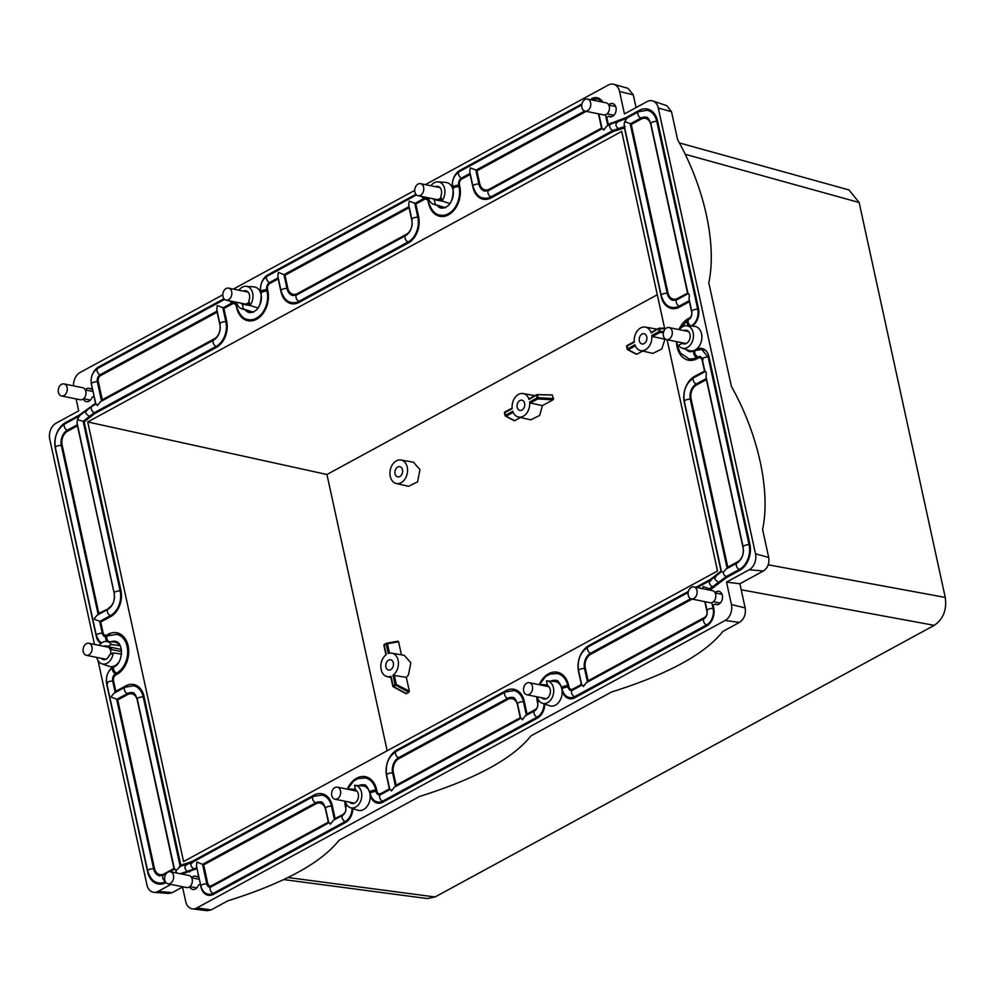 <?xml version="1.0" encoding="UTF-8"?>
<svg xmlns="http://www.w3.org/2000/svg" width="995" height="995" viewBox="0 0 995 995"><rect width="100%" height="100%" fill="white"/><g stroke="black" fill="none" stroke-linecap="round" stroke-linejoin="round"><path stroke-width="1.49" d="M432.962 198.739A6.965 5.037 -78.5 0 0 434.268 199.721L441.904 201.04A6.766 4.9 -78.5 0 1 439.815 198.677M430.86 185.779A11.455 8.296 -78.5 0 1 438.024 181.861A11.455 8.296 -78.5 0 1 444.578 188.528A11.455 8.296 -78.5 0 1 442.402 200.231A11.455 8.296 -78.5 0 1 441.855 200.965L440.81 196.164A6.965 5.037 -78.5 0 0 437.974 186.388A6.965 5.037 -78.5 0 0 435.412 186.699M428.422 197.818A11.455 8.296 -78.5 0 0 433.484 204.211A11.455 8.296 -78.5 0 0 435.312 204.535L434.268 199.721M438.024 181.861L445.835 182.433A12.45 9.017 101.5 0 1 453.023 189.945A12.45 9.017 101.5 0 1 450.598 202.408A12.45 9.017 101.5 0 1 449.765 203.515L450.088 203.602M441.855 200.965L449.765 203.515M435.312 204.535L443.21 207.072A12.45 9.017 101.5 0 1 441.382 206.873A12.45 9.017 101.5 0 1 440.909 206.724L433.484 204.211M657.285 294.756L326.945 474.503L387.179 750.765M400.973 460.013L413.497 462.227L419.977 469.715L417.552 481.878L408.609 486.319L396.221 483.483A11.977 8.669 101.5 0 1 392.59 464.416A11.977 8.669 101.5 0 1 400.973 460.013A11.977 8.669 101.5 0 1 407.278 467.314A11.977 8.669 101.5 0 1 404.915 479.142A11.977 8.669 101.5 0 1 396.221 483.483M665.058 338.86L661.837 348.946L652.907 353.387L640.506 350.551A11.977 8.669 101.5 0 1 634.885 344.718L627.298 349.195A0.92 0.784 -62.3 0 0 627.658 349.693L627.658 349.693A0.92 0.784 -62.3 0 0 628.268 349.718L626.912 346.198L634.325 342.168A11.977 8.669 101.5 0 1 636.887 331.484A11.977 8.669 101.5 0 1 645.27 327.081A11.977 8.669 101.5 0 1 651.203 332.977L659.262 328.151A0.92 0.92 0 0 0 658.802 328.263L651.302 332.342M642.67 351.048L636.837 354.22L635.979 353.747M552.324 394.928L537.126 394.617L552.038 395.003L553.568 398.597L553.083 399.791L542.412 405.599L539.688 415.412L530.758 419.853L518.37 417.017A11.977 8.669 101.5 0 1 512.736 411.184L505.149 415.661A0.92 0.784 -62.3 0 0 505.522 416.159L505.522 416.159A0.92 0.784 -62.3 0 0 506.119 416.184L504.763 412.664L512.189 408.634A11.977 8.669 101.5 0 1 514.738 397.95A11.977 8.669 101.5 0 1 523.121 393.547A11.977 8.669 101.5 0 1 529.066 399.443L537.126 394.617A0.92 0.92 0 0 0 536.666 394.729L529.153 398.808M520.522 417.514L514.701 420.686L513.843 420.213M408.87 692.321L395.065 684.759L393.075 685.841L390.998 676.301A11.977 8.669 101.5 0 1 387.092 676.612A11.977 8.669 101.5 0 1 383.461 657.546A11.977 8.669 101.5 0 1 386.271 654.611L384.194 645.071L386.458 643.28A0.92 0.721 79.8 0 1 387.441 643.765L386.172 643.989L388.249 653.528A11.977 8.669 101.5 0 1 391.856 653.155L404.368 655.369L410.848 662.857L408.423 675.008L406.346 677.384L409.331 691.102L408.87 692.321L406.445 693.639L392.801 686.164A0.92 0.92 0 0 0 393.261 686.774L405.948 693.652M405.599 693.129L406.445 693.639L405.599 693.129M397.739 641.253L398.572 641.763L386.819 643.205M389.493 653.18L387.441 643.765L398.572 641.763L401.433 654.847M667.085 339.705L717.519 571.006L183.565 861.558L87.722 421.955L326.945 474.503M87.722 421.955L621.676 131.415L664.859 329.469M664.561 339.133L652.471 336.546L651.762 335.539A11.977 8.669 101.5 0 1 649.213 346.223A11.977 8.669 101.5 0 1 640.506 350.551M542.412 405.599L530.323 403.012L529.614 402.005A11.977 8.669 101.5 0 1 527.064 412.676A11.977 8.669 101.5 0 1 518.37 417.017M391.856 653.155A11.977 8.669 101.5 0 1 398.149 660.444A11.977 8.669 101.5 0 1 395.786 672.284A11.977 8.669 101.5 0 1 392.988 675.219L406.346 677.384M211.176 909.878L196.861 907.95A12.288 8.905 101.5 0 1 192.445 908.87L207.171 910.699L211.176 909.878L227.718 900.873C283.836 883.237 320.937 863.051 339.021 840.302L419.666 796.423C475.784 778.786 512.885 758.6 530.969 735.865L611.602 691.985C667.732 674.349 704.833 654.15 722.905 631.415L739.447 622.41C744.136 619.188 746.039 614.363 745.155 607.92L731.412 604.537L726.524 582.1L739.894 583.766L763.376 570.993C767.742 567.983 769.508 563.481 768.7 557.474L762.593 529.477C770.764 491.406 758.302 434.255 731.4 386.421L708.801 282.767C716.972 244.683 704.522 187.545 677.607 139.698L671.501 111.714L666.849 105.706L652.807 100.943A12.288 8.905 101.5 0 0 647.123 101.565L624.437 113.915L619.549 91.478A12.288 8.905 101.5 0 0 613.753 84.301A12.288 8.905 101.5 0 0 608.38 85.01L425.288 184.647M73.493 385.849A12.288 8.905 101.5 0 1 80.097 372.478L222.793 294.831M233.352 289.085L414.728 190.393M94.5 644.412L49.75 439.168A12.288 8.905 101.5 0 1 56.031 423.211L78.717 410.86L76.105 398.92M98.032 660.58L146.937 884.928A12.288 8.905 101.5 0 0 154.038 892.341A12.288 8.905 101.5 0 0 158.118 891.396L170.966 884.406M182.471 886.744L185.692 901.482A12.288 8.905 101.5 0 0 192.445 908.87M196.861 907.95L725.131 620.494A12.288 8.905 101.5 0 0 731.412 604.537M726.524 582.1L749.21 569.762A12.288 8.905 101.5 0 0 755.491 553.792L658.292 108.032A12.288 8.905 101.5 0 0 652.807 100.943M453.235 189.983L452.713 188.54A13.98 10.124 101.5 0 1 459.864 170.381L581.951 103.953M593.132 99.077L589.973 99.575M591.602 98.692A13.98 10.124 101.5 0 1 597.535 97.833A13.98 10.124 101.5 0 1 602.858 102.199M608.679 104.836A6.766 4.9 101.5 0 1 612.522 103.53A6.766 4.9 101.5 0 1 616.004 107.684A6.766 4.9 101.5 0 1 614.661 114.313A6.766 4.9 101.5 0 1 609.835 116.776A6.766 4.9 101.5 0 1 608.592 116.266L606.751 117.261L608.306 124.412L626.203 117.497L639.287 110.383A20.136 14.577 101.5 0 1 647.82 109.139A20.136 14.577 101.5 0 1 657.583 120.967L698.478 308.525A13.98 10.124 101.5 0 1 692.197 326.161M686.55 325.738L694.373 326.323A12.45 9.017 101.5 0 1 701.487 333.561A12.45 9.017 101.5 0 1 699.124 346.285A12.45 9.017 101.5 0 1 695.194 349.979A12.45 9.017 101.5 0 1 689.908 350.75A12.45 9.017 101.5 0 1 689.436 350.613L682.01 348.101A11.455 8.296 -78.5 0 0 690.928 344.121A11.455 8.296 -78.5 0 0 693.105 332.417A11.455 8.296 -78.5 0 0 686.55 325.738A11.455 8.296 -78.5 0 0 679.398 329.656M697.358 349.655L696.276 349.394L695.194 349.979L696.015 350.19M696.276 349.394A13.98 10.124 101.5 0 1 702.209 348.524A13.98 10.124 101.5 0 1 708.987 356.745L749.882 544.302A20.136 14.577 101.5 0 1 739.596 570.446L726.512 577.56L709.858 590.135M715.044 592.647A6.766 4.9 101.5 0 1 718.887 591.341A6.766 4.9 101.5 0 1 722.37 595.495A6.766 4.9 101.5 0 1 721.027 602.124A6.766 4.9 101.5 0 1 716.201 604.599A6.766 4.9 101.5 0 1 714.945 604.089L713.116 605.084L713.726 607.883A13.98 10.124 101.5 0 1 706.587 626.042L574.836 697.731A13.98 10.124 101.5 0 1 569.65 698.739A13.98 10.124 101.5 0 1 562.138 690.368L561.827 688.975A12.45 9.017 101.5 0 1 559.401 701.438A12.45 9.017 101.5 0 1 549.725 705.766L542.3 703.241A11.455 8.296 -78.5 0 0 551.205 699.261A11.455 8.296 -78.5 0 0 553.382 687.557A11.455 8.296 -78.5 0 0 546.827 680.891A11.455 8.296 -78.5 0 0 546.491 680.879L547.548 685.679A6.965 5.037 -78.5 0 1 548.892 696.5A6.965 5.037 -78.5 0 1 544.016 699.062A6.965 5.037 -78.5 0 1 541.765 697.769M544.837 704.112A13.98 10.124 101.5 0 1 537.325 718.141L382.901 802.169A13.98 10.124 101.5 0 1 377.714 803.189A13.98 10.124 101.5 0 1 370.19 794.818L369.879 793.413A12.45 9.017 101.5 0 1 367.453 805.888A12.45 9.017 101.5 0 1 357.777 810.204L350.352 807.691A11.455 8.296 -78.5 0 0 359.257 803.711A11.455 8.296 -78.5 0 0 361.434 792.008A11.455 8.296 -78.5 0 0 354.879 785.341A11.455 8.296 -78.5 0 0 354.556 785.316L355.601 790.129A6.965 5.037 -78.5 0 1 356.944 800.95A6.965 5.037 -78.5 0 1 352.068 803.5A6.965 5.037 -78.5 0 1 349.83 802.219M352.902 808.549A13.98 10.124 101.5 0 1 345.377 822.591L213.639 894.269A13.98 10.124 101.5 0 1 208.452 895.289A13.98 10.124 101.5 0 1 200.928 886.918L200.443 884.132M189.684 886.744A6.766 4.9 101.5 0 0 192.719 889.443A6.766 4.9 101.5 0 0 197.545 886.98A6.766 4.9 101.5 0 0 198.49 885.115L200.318 884.12M191.562 877.49A6.766 4.9 101.5 0 1 195.406 876.185A6.766 4.9 101.5 0 1 196.649 876.707L198.614 875.724M197.047 868.573L198.49 875.699M196.923 868.56L181.948 874.083M165.941 882.59A20.136 14.577 101.5 0 1 158.479 884.045A20.136 14.577 101.5 0 1 147.658 871.993L106.763 684.448A13.98 10.124 101.5 0 1 106.39 680.207M108.778 671.588A13.98 10.124 101.5 0 1 113.903 666.289L114.997 665.692A12.45 9.017 101.5 0 1 109.251 666.327L101.826 663.802A11.455 8.296 -78.5 0 0 110.731 659.822A11.455 8.296 -78.5 0 0 113.194 652.931L121.651 654.076M100.881 643.516A13.98 10.124 101.5 0 1 96.254 636.215L55.359 448.658A20.136 14.577 101.5 0 1 65.645 422.527L78.729 415.4L95.52 403.448L93.953 396.296L92.125 397.291A6.766 4.9 101.5 0 1 91.179 399.157A6.766 4.9 101.5 0 1 86.354 401.632A6.766 4.9 101.5 0 1 83.319 398.933M85.197 389.679A6.766 4.9 101.5 0 1 89.04 388.373A6.766 4.9 101.5 0 1 90.296 388.883L92.249 387.913M91.639 385.102L92.125 387.888M91.515 385.09A13.98 10.124 101.5 0 1 91.179 382.677M92.784 373.685A13.98 10.124 101.5 0 1 98.654 366.931L223.95 298.749M243.464 291.137A6.965 5.037 -78.5 0 1 246.039 290.826A6.965 5.037 -78.5 0 1 248.862 300.614L249.919 305.415A11.455 8.296 -78.5 0 0 250.454 304.681A11.455 8.296 -78.5 0 0 252.63 292.978A11.455 8.296 -78.5 0 0 246.076 286.299L253.899 286.883A12.45 9.017 101.5 0 1 261.076 294.383A12.45 9.017 101.5 0 1 258.65 306.846A12.45 9.017 101.5 0 1 257.817 307.952L258.153 308.04M261.026 293.027L261.287 294.421M260.777 292.978A13.98 10.124 101.5 0 1 267.916 274.831L415.898 194.311M598.443 113.84L601.552 128.094L489.329 189.162A10.609 7.674 101.5 0 1 484.826 189.809A10.609 7.674 101.5 0 1 479.689 183.577L476.916 170.829L586.192 111.353M407.341 234.484L406.445 234.26A10.609 7.674 101.5 0 0 411.855 220.492L409.082 207.731L284.968 275.267L287.754 288.028A10.609 7.674 101.5 0 0 292.891 294.259L296.299 295.129M406.445 234.26L297.381 293.6A10.609 7.674 101.5 0 1 292.891 294.259M102.274 399.766L98.281 381.408A4.453 3.221 101.5 0 1 100.557 375.612L217.134 312.181L219.92 324.942A10.609 7.674 101.5 0 1 214.497 338.698L102.274 399.766L103.443 400.089M678.963 329.569A21.977 15.908 101.5 0 1 688.341 318.587L689.436 317.99A4.453 3.221 101.5 0 0 691.712 312.206L689.423 301.696L679.498 307.094A20.136 14.577 101.5 0 1 672.023 308.549A20.136 14.577 101.5 0 1 661.202 296.498L624.45 127.92L613.044 131.564L491.219 197.843A20.136 14.577 101.5 0 1 483.757 199.311A20.136 14.577 101.5 0 1 472.936 187.259L470.15 174.498L461.755 179.075A4.453 3.221 101.5 0 0 459.479 184.859L459.777 186.264A21.977 15.908 101.5 0 1 440.412 216.388A21.977 15.908 101.5 0 1 428.596 203.229L428.87 203.278M110.122 634.785L107.062 634.885A4.453 3.221 101.5 0 1 105.171 635.158A4.453 3.221 101.5 0 1 103.007 632.546L100.719 622.024L110.644 616.626A20.136 14.577 101.5 0 0 120.93 590.495L84.177 421.905L94.575 413.684L216.4 347.392A20.136 14.577 101.5 0 0 226.673 321.261L223.9 308.5L232.295 303.935A4.453 3.221 101.5 0 1 233.949 303.612A4.453 3.221 101.5 0 1 236.35 306.273L236.648 307.679A21.977 15.908 101.5 0 0 248.464 320.825A21.977 15.908 101.5 0 0 267.842 290.702L267.531 289.309A4.453 3.221 101.5 0 1 269.807 283.513L278.214 278.948L280.988 291.709A20.136 14.577 101.5 0 0 291.796 303.749A20.136 14.577 101.5 0 0 299.284 302.293L408.336 242.954A20.136 14.577 101.5 0 0 418.621 216.81L415.835 204.062L424.243 199.485A4.453 3.221 101.5 0 1 425.885 199.162A4.453 3.221 101.5 0 1 428.285 201.836L428.596 203.229M108.156 634.288A21.977 15.908 101.5 0 1 117.472 632.932A21.977 15.908 101.5 0 1 128.716 651.974A21.977 15.908 101.5 0 1 116.9 674.386L115.806 674.971A4.453 3.221 101.5 0 0 113.529 680.767L115.818 691.276L125.743 685.878A20.136 14.577 101.5 0 1 134.275 684.635A20.136 14.577 101.5 0 1 144.039 696.463L180.792 865.053L187.11 863.225L189.237 863.772M315.49 795.49L314.01 795.117L192.197 861.409L187.11 863.225M314.01 795.117A20.136 14.577 101.5 0 1 322.554 793.873A20.136 14.577 101.5 0 1 332.305 805.714L335.091 818.462L344.158 814.059M344.855 801.211A21.977 15.908 101.5 0 0 345.452 806.709L345.762 808.114A4.453 3.221 101.5 0 1 343.486 813.898M347.305 789.159A21.977 15.908 101.5 0 1 365.998 776.821A21.977 15.908 101.5 0 1 376.645 789.731L376.956 791.137A4.453 3.221 101.5 0 0 379.107 793.761L381.247 794.308M536.803 696.761A21.977 15.908 101.5 0 0 537.399 702.259L537.71 703.664A4.453 3.221 101.5 0 1 535.422 709.447L527.027 714.024L524.253 701.264A20.136 14.577 101.5 0 0 514.49 689.423A20.136 14.577 101.5 0 0 505.957 690.679L396.905 750.019A20.136 14.577 101.5 0 0 386.62 776.162L389.393 788.911L380.998 793.488A4.453 3.221 101.5 0 1 379.107 793.761M539.24 684.722A21.977 15.908 101.5 0 1 557.946 672.371A21.977 15.908 101.5 0 1 568.593 685.294L568.891 686.699A4.453 3.221 101.5 0 0 571.055 689.311L573.182 689.858M688.403 591.403L588.841 645.568A20.136 14.577 101.5 0 0 578.555 671.712L581.341 684.473L572.946 689.037A4.453 3.221 101.5 0 1 571.055 689.311M695.791 376.645L694.597 376.346A20.136 14.577 101.5 0 0 684.311 402.478L721.064 571.055L710.666 579.289L695.915 587.311M694.597 376.346L704.771 370.998M676.525 341.621A21.977 15.908 101.5 0 0 688.938 360.265A21.977 15.908 101.5 0 0 697.085 358.673L698.179 358.088A4.453 3.221 101.5 0 1 699.833 357.765A4.453 3.221 101.5 0 1 702.221 360.426L704.522 370.936M687.781 293.052L677.595 298.4A10.609 7.674 101.5 0 1 673.105 299.06A10.609 7.674 101.5 0 1 667.968 292.828L631.265 124.474L641.178 119.077A10.609 7.674 101.5 0 1 645.121 118.305A10.609 7.674 101.5 0 1 650.817 124.649L651.066 124.698M687.52 293.003L650.817 124.649M114.375 594.202L77.461 425.823L67.536 431.221A10.609 7.674 101.5 0 0 62.125 444.989L98.828 613.343L109.649 608.156M114.164 594.164A10.609 7.674 101.5 0 1 108.753 607.933M728.937 567.473L727.78 567.15L691.077 398.796A10.609 7.674 101.5 0 1 696.488 385.028L706.413 379.63L743.116 547.984A10.609 7.674 101.5 0 1 737.705 561.752L738.601 561.976M727.78 567.15L737.705 561.752M117.708 699.97L127.634 694.572A10.609 7.674 101.5 0 1 131.576 693.801A10.609 7.674 101.5 0 1 137.273 700.144L173.976 868.498L164.051 873.896A10.609 7.674 101.5 0 1 159.561 874.555A10.609 7.674 101.5 0 1 154.424 868.324L117.708 699.97M704.808 601.652L706.96 611.564A4.453 3.221 101.5 0 1 704.684 617.348L588.107 680.791L585.321 668.031A10.609 7.674 101.5 0 1 590.744 654.262L692.134 599.089M517.487 704.945L520.273 717.706L396.159 785.229L393.373 772.481A10.609 7.674 101.5 0 1 398.796 758.712L507.848 699.361A10.609 7.674 101.5 0 1 511.791 698.602A10.609 7.674 101.5 0 1 517.487 704.945L517.736 704.982M209.858 885.861A4.453 3.221 101.5 0 0 211.748 885.587L328.325 822.144L325.539 809.383A10.609 7.674 101.5 0 0 319.843 803.04A10.609 7.674 101.5 0 0 315.912 803.811L203.689 864.879L207.694 883.237A4.453 3.221 101.5 0 0 209.858 885.861L211.985 886.408M396.06 468.57A5.224 3.781 -78.5 0 0 395.027 473.707A5.224 3.781 -78.5 0 0 397.751 476.903A5.224 3.781 -78.5 0 0 401.445 475.001A5.224 3.781 -78.5 0 0 399.828 466.667A5.224 3.781 -78.5 0 0 396.06 468.57M640.357 335.638A5.224 3.781 -78.5 0 0 639.325 340.775A5.224 3.781 -78.5 0 0 642.036 343.971A5.224 3.781 -78.5 0 0 645.73 342.069A5.224 3.781 -78.5 0 0 644.113 333.735A5.224 3.781 -78.5 0 0 640.357 335.638M518.208 402.104A5.224 3.781 -78.5 0 0 517.176 407.241A5.224 3.781 -78.5 0 0 519.9 410.437A5.224 3.781 -78.5 0 0 523.594 408.535A5.224 3.781 -78.5 0 0 521.977 400.201A5.224 3.781 -78.5 0 0 518.208 402.104M392.316 668.13A5.224 3.781 -78.5 0 0 390.699 659.797A5.224 3.781 -78.5 0 0 386.943 661.7A5.224 3.781 -78.5 0 0 385.898 666.849A5.224 3.781 -78.5 0 0 388.622 670.045A5.224 3.781 -78.5 0 0 392.316 668.13M745.155 607.92L739.894 583.766M154.038 892.341L168.827 893.435L172.284 892.627L182.533 887.055M636.066 107.584L633.293 94.861L628.019 88.344L613.753 84.301M92.56 389.344L90.296 388.883M121.44 650.344A6.766 4.9 -78.5 0 0 120.184 651.339M112.646 647.67A6.766 4.9 -78.5 0 0 110.022 649.014M121.315 649.486L107.622 646.563A6.965 5.037 -78.5 0 0 106.316 645.979A6.965 5.037 -78.5 0 0 103.741 646.29M198.925 877.167L196.649 876.707M717.544 604.612L714.945 604.089M611.191 116.788L608.592 116.266M247.867 303.114A6.766 4.9 -78.5 0 0 249.956 305.477L242.32 304.171L243.377 308.972L251.275 311.522A12.45 9.017 101.5 0 1 249.446 311.311A12.45 9.017 101.5 0 1 248.974 311.174L241.549 308.661A11.455 8.296 -78.5 0 0 243.377 308.972M101.303 658.329A6.965 5.037 -78.5 0 0 103.542 659.623A6.965 5.037 -78.5 0 0 108.418 657.061A6.965 5.037 -78.5 0 0 109.45 654.971L113.194 652.931M107.622 646.563L111.365 644.524A11.455 8.296 -78.5 0 0 106.353 641.452A11.455 8.296 -78.5 0 0 99.201 645.369M96.764 657.409A11.455 8.296 -78.5 0 0 101.826 663.802M106.353 641.452L114.176 642.024A12.45 9.017 101.5 0 1 114.661 642.086A12.45 9.017 101.5 0 1 119.81 645.668L120.196 645.73M111.365 644.524L119.81 645.668M118.815 662.16A12.45 9.017 101.5 0 1 114.997 665.692L115.619 665.842M685.294 343.86L682.247 343.287A6.965 5.037 -78.5 0 0 683.739 343.909A6.965 5.037 -78.5 0 0 688.615 341.36A6.965 5.037 -78.5 0 0 686.5 330.265A6.965 5.037 -78.5 0 0 683.938 330.576M682.247 343.287L678.503 345.327A11.455 8.296 -78.5 0 0 682.01 348.101M537.225 696.848A11.455 8.296 -78.5 0 0 542.3 703.241M539.949 684.436L547.424 685.008M546.827 680.891L554.65 681.463A12.45 9.017 101.5 0 1 555.135 681.525A12.45 9.017 101.5 0 1 561.827 688.975L562.076 689.013M241.026 303.189A6.965 5.037 -78.5 0 0 242.32 304.171M246.076 286.299A11.455 8.296 -78.5 0 0 238.924 290.217M236.474 302.269A11.455 8.296 -78.5 0 0 241.549 308.661M249.919 305.415L257.817 307.952M345.29 801.298A11.455 8.296 -78.5 0 0 350.352 807.691M348.014 788.886L355.476 789.458M354.879 785.341L362.702 785.913A12.45 9.017 101.5 0 1 363.187 785.963A12.45 9.017 101.5 0 1 369.879 793.413L370.14 793.463M283.749 879.58L427.29 898.56L435.076 896.968L934.268 625.345C943.285 619.139 946.941 609.835 945.25 597.423L859.145 202.507L848.934 189.921L679.361 142.919M390.699 676.538L392.801 686.164L393.721 686.749L396.333 684.523L394.219 674.871M664.71 328.798L659.722 328.698L659.971 332.467L652.471 336.546M588.107 680.791L589.264 681.115M609.475 124.736L608.306 124.412M335.091 818.462L336.248 818.785M115.818 691.276L116.975 691.6M99.985 613.666L98.828 613.343M180.792 865.053L182.471 865.513M527.027 714.024L528.196 714.348M396.159 785.229L397.316 785.553M251.275 311.522L253.576 312.094M443.21 207.072L445.524 207.656M61.553 395.973L80.247 399.766A6.144 4.453 -78.5 0 0 84.674 397.465A6.144 4.453 -78.5 0 0 85.831 391.358A6.144 4.453 -78.5 0 0 82.684 387.714L63.991 383.921A6.144 4.453 -78.5 0 0 59.563 386.222A6.144 4.453 -78.5 0 0 58.406 392.316A6.144 4.453 -78.5 0 0 61.553 395.973A6.144 4.453 -78.5 0 0 65.981 393.672A6.144 4.453 -78.5 0 0 67.138 387.577A6.144 4.453 -78.5 0 0 63.991 383.921M226.101 300.154A6.144 4.453 -78.5 0 0 230.517 297.866A6.144 4.453 -78.5 0 0 231.686 291.759A6.144 4.453 -78.5 0 0 228.539 288.115A6.144 4.453 -78.5 0 0 224.111 290.416A6.144 4.453 -78.5 0 0 222.955 296.51A6.144 4.453 -78.5 0 0 226.101 300.154L244.795 303.948A6.144 4.453 -78.5 0 0 249.123 301.783M248.315 292.331A6.144 4.453 -78.5 0 0 247.233 291.908L228.539 288.115M418.037 195.716A6.144 4.453 -78.5 0 0 422.465 193.416A6.144 4.453 -78.5 0 0 423.621 187.321A6.144 4.453 -78.5 0 0 420.487 183.665A6.144 4.453 -78.5 0 0 416.059 185.965A6.144 4.453 -78.5 0 0 414.903 192.06A6.144 4.453 -78.5 0 0 418.037 195.716L436.73 199.51A6.144 4.453 -78.5 0 0 441.071 197.346M440.25 187.893A6.144 4.453 -78.5 0 0 439.181 187.458L420.487 183.665M585.035 111.117L603.729 114.91A6.144 4.453 -78.5 0 0 608.156 112.609A6.144 4.453 -78.5 0 0 609.313 106.515A6.144 4.453 -78.5 0 0 606.166 102.858L587.473 99.077A6.144 4.453 -78.5 0 0 583.045 101.378A6.144 4.453 -78.5 0 0 581.888 107.472A6.144 4.453 -78.5 0 0 585.035 111.117A6.144 4.453 -78.5 0 0 589.45 108.816A6.144 4.453 -78.5 0 0 590.62 102.721A6.144 4.453 -78.5 0 0 587.473 99.077M86.378 655.307A6.144 4.453 -78.5 0 0 90.806 653.006A6.144 4.453 -78.5 0 0 91.963 646.912A6.144 4.453 -78.5 0 0 88.816 643.255A6.144 4.453 -78.5 0 0 84.388 645.556A6.144 4.453 -78.5 0 0 83.232 651.65A6.144 4.453 -78.5 0 0 86.378 655.307L105.072 659.1A6.144 4.453 -78.5 0 0 106.229 659.125M110.557 654.374A6.144 4.453 -78.5 0 0 110.656 650.705A6.144 4.453 -78.5 0 0 107.51 647.048L88.816 643.255M666.563 339.606A6.144 4.453 -78.5 0 0 670.991 337.305A6.144 4.453 -78.5 0 0 672.147 331.198A6.144 4.453 -78.5 0 0 669.013 327.554A6.144 4.453 -78.5 0 0 664.585 329.855A6.144 4.453 -78.5 0 0 663.429 335.949A6.144 4.453 -78.5 0 0 666.563 339.606L685.256 343.387A6.144 4.453 -78.5 0 0 686.426 343.412M688.789 331.77A6.144 4.453 -78.5 0 0 687.707 331.347L669.013 327.554M167.906 883.784L186.612 887.577A6.144 4.453 -78.5 0 0 191.028 885.276A6.144 4.453 -78.5 0 0 192.184 879.182A6.144 4.453 -78.5 0 0 189.05 875.525L170.356 871.732A6.144 4.453 -78.5 0 0 165.929 874.033A6.144 4.453 -78.5 0 0 164.772 880.14A6.144 4.453 -78.5 0 0 167.906 883.784A6.144 4.453 -78.5 0 0 172.334 881.483A6.144 4.453 -78.5 0 0 173.491 875.389A6.144 4.453 -78.5 0 0 170.356 871.732M334.905 799.196A6.144 4.453 -78.5 0 0 339.332 796.895A6.144 4.453 -78.5 0 0 340.489 790.789A6.144 4.453 -78.5 0 0 337.342 787.144A6.144 4.453 -78.5 0 0 332.915 789.445A6.144 4.453 -78.5 0 0 331.758 795.54A6.144 4.453 -78.5 0 0 334.905 799.196L353.598 802.977A6.144 4.453 -78.5 0 0 354.755 803.002M357.118 791.361A6.144 4.453 -78.5 0 0 356.036 790.938L337.342 787.144M691.388 598.94L710.082 602.734A6.144 4.453 -78.5 0 0 714.51 600.433A6.144 4.453 -78.5 0 0 715.666 594.326A6.144 4.453 -78.5 0 0 712.532 590.682L693.838 586.888A6.144 4.453 -78.5 0 0 689.411 589.189A6.144 4.453 -78.5 0 0 688.254 595.284A6.144 4.453 -78.5 0 0 691.388 598.94A6.144 4.453 -78.5 0 0 695.816 596.639A6.144 4.453 -78.5 0 0 696.973 590.545A6.144 4.453 -78.5 0 0 693.838 586.888M526.84 694.746A6.144 4.453 -78.5 0 0 531.268 692.445A6.144 4.453 -78.5 0 0 532.424 686.351A6.144 4.453 -78.5 0 0 529.29 682.694A6.144 4.453 -78.5 0 0 524.862 684.995A6.144 4.453 -78.5 0 0 523.706 691.102A6.144 4.453 -78.5 0 0 526.84 694.746L545.546 698.54A6.144 4.453 -78.5 0 0 546.703 698.565M549.066 686.923A6.144 4.453 -78.5 0 0 547.984 686.488L529.29 682.694M477.413 170.555L470.287 167.894L469.764 171.637L472.948 186.239C475.312 193.565 478.844 197.507 483.558 198.08L488.284 199.037M602.87 128.741L603.691 130.121L606.639 126.278L610.507 124.176A3.532 2.077 61.4 0 0 610.022 127.547A3.532 2.077 61.4 0 0 612.895 130.507L614.537 130.83M598.828 113.915L602.137 128.728M668.155 293.562L667.185 293.363A3.532 1.269 167.7 0 0 663.267 293.811A3.532 1.269 167.7 0 0 661.227 295.478L624.101 125.196L624.636 121.552L631.763 124.201M689.162 294.856A3.532 2.077 61.4 0 0 689.336 295.689L688.739 293.712M689.411 300.552L679.349 306.037A3.532 2.077 61.4 0 1 676.476 303.077A3.532 2.077 61.4 0 1 676.948 299.706L673.229 300.39A11.828 8.569 101.5 0 1 667.185 293.363L630.233 123.89L641.029 118.019A11.828 8.569 101.5 0 1 645.743 117.211C647.272 116.564 648.976 118.703 650.842 123.629L688.005 293.687M689.336 295.689L689.037 298.823L691.799 311.46C692.134 315.328 691.152 318.039 688.851 319.582A3.532 2.077 61.4 0 0 688.366 322.952A3.532 2.077 61.4 0 0 691.239 325.912L692.259 326.111M416.345 203.788L409.219 201.127L408.696 204.87L411.88 219.472A3.532 1.269 -12.3 0 1 413.92 217.805A3.532 1.269 -12.3 0 1 417.838 217.358L418.771 217.544M285.466 274.993L283.948 274.682L286.97 288.562L287.941 288.761M409.069 206.599L283.948 274.682L278.351 272.344L277.829 276.088L281.013 290.689A3.532 1.269 167.7 0 1 283.053 289.023A3.532 1.269 167.7 0 1 286.97 288.562A11.828 8.569 101.5 0 0 293.015 295.59L296.734 294.906A3.532 2.077 -118.6 0 0 296.261 298.276A3.532 2.077 -118.6 0 0 299.134 301.236A18.905 13.694 101.5 0 1 291.61 302.517L296.336 303.475M706.151 372.789L706.338 373.635A3.532 2.077 -118.6 0 1 706.151 372.789L705.729 371.657M686.127 349.494A13.37 9.676 101.5 0 0 690.144 351.795L694.485 351.011A3.532 2.077 61.4 0 0 694 354.382A3.532 2.077 61.4 0 0 696.873 357.342L700.219 356.359L702.184 359.12L704.995 371.632M706.338 373.635L706.027 376.769L743.141 546.964C743.986 554.327 741.959 559.7 737.059 563.058A3.532 2.077 61.4 0 0 736.574 566.429A3.532 2.077 61.4 0 0 739.447 569.389L740.865 569.675M96.615 404.219L97.435 405.599L100.383 401.756L213.85 340.004C218.751 336.646 220.778 331.285 219.932 323.91L216.748 309.321L217.271 305.577L224.397 308.226M727.88 576.814L726.362 576.503A3.532 2.077 -118.6 0 1 723.216 572.523L726.002 569.078L737.059 563.058M723.216 572.523L722.258 571.677M706.413 378.498L696.338 383.971A3.532 2.077 -118.6 0 1 693.465 381.01A3.532 2.077 -118.6 0 1 693.95 377.652C686.003 383.063 682.806 390.998 684.336 401.458L721.499 571.652L710.02 580.595L697.196 587.572M101.552 401.122L97.361 381.869A3.532 1.269 167.7 0 0 93.443 382.316A3.532 1.269 167.7 0 0 91.391 383.983L95.893 404.194M710.33 589.189L703.204 586.54L702.644 588.679M79.065 416.594L77.448 419.616L84.488 421.693M707.98 625.134L706.649 624.872A3.532 2.077 61.4 0 1 703.776 621.9A3.532 2.077 61.4 0 1 704.261 618.542L586.316 682.707L583.369 686.55L582.548 685.182M585.483 668.764L584.538 668.578A3.532 1.269 167.7 0 0 580.62 669.026A3.532 1.269 167.7 0 0 578.58 670.692L581.826 685.157M77.448 419.616L77.075 422.95L114.189 593.144C115.034 600.52 113.007 605.88 108.107 609.238L97.05 615.258L94.351 618.504A3.532 2.077 -118.6 0 0 94.537 619.35L101.216 621.751M390.612 789.62L391.433 791L394.381 787.157L520.671 718.44M524.415 701.997L523.469 701.811A3.532 1.269 -12.3 0 0 519.552 702.259A3.532 1.269 -12.3 0 0 517.512 703.925C515.646 699 513.942 696.861 512.413 697.507A11.828 8.569 -78.5 0 0 507.699 698.316L398.647 757.655A11.828 8.569 -78.5 0 0 392.602 773.015A3.532 1.269 167.7 0 0 388.684 773.463A3.532 1.269 167.7 0 0 386.632 775.13L389.878 789.607M521.479 718.415L522.3 719.783L525.248 715.94L534.775 710.753A3.532 2.077 61.4 0 0 534.303 714.124A3.532 2.077 61.4 0 0 537.176 717.084A12.761 9.241 -78.5 0 0 544.041 703.838M517.512 703.925L520.758 718.39M125.096 687.184A3.532 2.077 61.4 0 0 124.624 690.555A3.532 2.077 61.4 0 0 127.484 693.515A11.828 8.569 101.5 0 1 132.198 692.707C133.728 692.06 135.432 694.199 137.298 699.124A3.532 1.269 -12.3 0 1 139.337 697.458A3.532 1.269 -12.3 0 1 143.255 697.01A18.905 13.694 101.5 0 0 133.591 685.779L125.096 687.184L114.039 693.204L111.34 696.45A3.532 2.077 61.4 0 0 111.527 697.284L118.218 699.696M180.232 866.62L176.016 870.588L175.195 869.207M137.298 699.124L174.461 869.182M317.654 803.139L315.763 802.754A3.532 2.077 -118.6 0 1 312.89 799.793A3.532 2.077 -118.6 0 1 313.363 796.423L191.537 862.715L179.175 866.769M329.532 822.853L330.352 824.233L333.3 820.39L342.84 815.203A3.532 2.077 61.4 0 0 342.355 818.574A3.532 2.077 61.4 0 0 345.228 821.534A12.761 9.241 -78.5 0 0 352.093 808.276M204.075 864.667L202.557 864.356L315.763 802.754A11.828 8.569 -78.5 0 1 320.465 801.958C321.994 801.311 323.698 803.45 325.564 808.363L328.81 822.84M208.03 884.219L206.836 883.983L202.557 864.356L196.96 862.006L196.438 865.75L200.878 886.097C202.122 890.699 204.584 893.398 208.253 894.194A12.599 9.129 -78.5 0 0 213.266 893.336L345.228 821.534L346.596 821.808M651.762 335.539L659.175 331.497L659.971 332.467L663.429 332.666M664.585 328.263L659.262 328.151L659.722 328.698L658.628 328.947L659.175 331.497L663.777 331.447M529.614 402.005L537.039 397.963L537.835 398.933L530.323 403.012M553.568 398.597L538.133 397.714L537.574 395.164L536.479 395.413L537.039 397.963L538.133 397.714L537.835 398.933L553.083 399.791M409.331 691.102L396.333 684.523L395.065 684.759L392.988 675.219M671.501 111.714L658.292 108.032M768.7 557.474L755.491 553.792M763.376 570.993L749.21 569.762M739.447 622.41L725.131 620.494M172.284 892.627L158.118 891.396M633.293 94.861L619.549 91.478M288.003 877.528L435.076 896.968M741.2 589.761L934.268 625.345M768.202 564.799L945.25 597.423M685.182 154.287L859.145 202.507M384.145 645.556L384.368 644.387L386.271 643.379M635.332 345.874L628.268 349.718L636.837 354.22M634.275 341.608L627.099 345.514A0.92 0.92 0 0 0 626.639 346.521L634.288 341.708M636.315 354.232L627.658 349.693A0.92 0.92 0 0 1 627.186 349.071L626.639 346.521L627.236 348.934M658.64 328.449L651.538 332.318M664.61 328.338L659.474 328.238M513.184 412.34L506.119 416.184L514.701 420.686M512.126 408.074L504.95 411.98A0.92 0.92 0 0 0 504.49 412.987L512.139 408.174M514.179 420.698L505.522 416.159A0.92 0.92 0 0 1 505.05 415.537L504.49 412.987L505.099 415.388M536.504 394.915L529.402 398.784M552.038 395.003L536.902 394.692M590.047 645.879L588.841 645.568M689.722 318.922L688.341 318.587M692.769 359.543A21.517 15.584 -78.5 0 0 693.54 360.053M689.436 317.99L690.343 318.213M640.768 110.743L639.287 110.383M489.329 189.162L490.535 189.46M710.666 579.289L711.723 579.55M627.41 117.796L626.203 117.497M620.42 120.98L618.106 120.395M612.497 123.206L611.154 122.87M677.595 298.4L678.801 298.699M164.051 873.896L165.257 874.195M120.494 635.146A21.517 15.584 101.5 0 1 121.626 634.934M107.062 634.885L108.741 635.308M114.699 666.476L113.903 666.289M66.839 422.825L65.645 422.527M214.497 338.698L215.405 338.922M192.197 861.409L193.391 861.707M79.836 415.686L78.729 415.4M93.878 405.288L92.672 404.99M127.223 686.239L125.743 685.878M297.381 293.6L298.587 293.898M398.099 750.317L396.905 750.019M505.957 690.679L507.438 691.04M211.748 885.587L212.942 885.886M380.998 793.488L382.204 793.786M535.422 709.447L536.106 709.622M572.946 689.037L574.152 689.336M704.684 617.348L705.443 617.534M99.861 367.23L98.654 366.931M269.123 275.13L267.916 274.831M461.058 170.68L459.864 170.381M479.876 184.311L478.918 184.125A11.828 8.569 101.5 0 0 484.963 191.152L488.682 190.468A3.532 2.077 61.4 0 0 488.197 193.826A3.532 2.077 61.4 0 0 491.07 196.799L492.6 197.097M618.206 121.664C615.184 123.368 615.184 125.681 618.218 128.604L612.895 130.507L491.07 196.799A18.905 13.694 101.5 0 1 483.558 198.08M584.699 111.03L475.884 170.244L478.918 184.125A3.532 1.269 167.7 0 0 475.001 184.572A3.532 1.269 167.7 0 0 472.948 186.239M613.044 115.992L612.833 115.034M625.183 126.489L618.218 128.604L620.843 129.139M470.15 173.366L461.605 178.018A3.532 2.077 -118.6 0 1 458.732 175.058A3.532 2.077 -118.6 0 1 459.205 171.687C453.857 175.319 451.705 180.592 452.737 187.52L453.036 188.913C453.384 201.127 449.566 207.557 441.556 208.216A13.681 9.9 101.5 0 1 437.066 205.43M463.123 178.329L461.605 178.018A5.684 4.117 101.5 0 0 458.695 185.393L459.64 185.592M607.808 125.644L605.445 114.811M600.856 99.662L597.162 98.903A12.599 9.129 101.5 0 1 601.689 101.95M626.539 118.691L624.922 121.713M459.926 186.985L458.695 185.393A3.532 1.269 167.7 0 0 454.777 185.854A3.532 1.269 167.7 0 0 452.737 187.52M610.507 124.176L625.556 118.803L638.641 111.689A3.532 2.077 61.4 0 0 638.168 115.059A3.532 2.077 61.4 0 0 641.029 118.019L642.919 118.405M445.101 216.151L440.163 215.144A20.746 15.024 101.5 0 0 455.088 207.383A20.746 15.024 101.5 0 0 459.006 186.799A3.532 1.269 167.7 0 0 455.088 187.247A3.532 1.269 167.7 0 0 453.036 188.913M661.227 295.478C663.578 302.803 667.123 306.758 671.824 307.318A18.905 13.694 101.5 0 0 679.349 306.037L680.866 306.348M652.048 111.278L647.148 110.283A18.905 13.694 101.5 0 1 656.799 121.514L657.732 121.701M650.842 123.629A3.532 1.269 -12.3 0 1 652.882 121.962A3.532 1.269 -12.3 0 1 656.799 121.514L697.756 309.345A3.532 1.269 167.7 0 0 693.838 309.793A3.532 1.269 167.7 0 0 691.799 311.46M429.678 200.978A3.532 1.269 167.7 0 0 428.609 202.209L428.31 200.816A3.532 1.269 -12.3 0 1 429.056 199.759M698.664 309.532L697.756 309.345A12.761 9.241 101.5 0 1 691.239 325.912L690.94 326.062M428.31 200.816L426.345 198.042A5.684 4.117 101.5 0 0 424.081 198.428L427.676 199.162M411.88 219.472C412.726 226.835 410.699 232.208 405.798 235.566A3.532 2.077 61.4 0 0 405.313 238.937A3.532 2.077 61.4 0 0 408.186 241.897A18.905 13.694 101.5 0 0 417.838 217.358L414.815 203.477L424.081 198.428A3.532 2.077 -118.6 0 1 421.706 196.463M278.202 277.816L269.657 282.456A3.532 2.077 -118.6 0 1 266.784 279.495A3.532 2.077 -118.6 0 1 267.269 276.137C261.909 279.769 259.757 285.043 260.789 291.958L261.1 293.363C261.449 305.565 257.618 311.995 249.621 312.666A13.681 9.9 101.5 0 1 245.118 309.868M271.187 282.767L269.657 282.456A5.684 4.117 101.5 0 0 266.759 289.843L267.692 290.03M688.975 325.925A3.532 2.077 -118.6 0 1 687.047 322.766A3.532 2.077 -118.6 0 1 687.756 320.179L679.299 329.631M676.824 341.683L677.259 345.514L680.418 353.101L688.751 358.722A20.435 14.801 101.5 0 0 696.873 357.342L699.025 357.777M267.991 291.435L267.058 291.249L266.759 289.843A3.532 1.269 167.7 0 0 262.842 290.291A3.532 1.269 167.7 0 0 260.789 291.958M694.485 351.011L695.567 350.414A3.532 2.077 61.4 0 0 695.095 353.785A3.532 2.077 61.4 0 0 697.968 356.745L701.55 357.479M253.165 320.589L248.215 319.594A20.746 15.024 101.5 0 0 263.153 311.821A20.746 15.024 101.5 0 0 267.058 291.249A3.532 1.269 167.7 0 0 263.14 291.697A3.532 1.269 167.7 0 0 261.1 293.363M709.087 357.193L708.141 357.006C703.44 357.304 701.774 358.212 703.129 359.742M695.567 350.414L701.624 349.432L708.141 357.006L749.098 544.85A3.532 1.269 167.7 0 0 745.18 545.297A3.532 1.269 167.7 0 0 743.141 546.964M237.73 305.415A3.532 1.269 167.7 0 0 236.673 306.659L236.362 305.254A3.532 1.269 -12.3 0 1 237.108 304.209M750.031 545.036L749.098 544.85A18.905 13.694 101.5 0 1 739.447 569.389L726.362 576.503L718.626 582.274C714.708 579.836 713.813 578.008 715.94 576.789M697.856 384.281L696.338 383.971A11.828 8.569 -78.5 0 0 690.294 399.343L727.158 568.443M219.932 323.91A3.532 1.269 -12.3 0 1 221.984 322.243A3.532 1.269 -12.3 0 1 225.902 321.795L222.868 307.915L232.146 302.878L235.728 303.599M229.758 300.9A3.532 2.077 -118.6 0 0 232.146 302.878A5.684 4.117 101.5 0 1 234.41 302.492L236.362 305.254M691.226 399.53L690.294 399.343A3.532 1.269 -12.3 0 0 686.376 399.791A3.532 1.269 -12.3 0 0 684.336 401.458M101.701 374.991L100.184 374.68L217.134 311.049M98.418 382.08L97.361 381.869A5.535 4.005 101.5 0 1 100.184 374.68A3.532 2.077 -118.6 0 1 97.311 371.72A3.532 2.077 -118.6 0 1 97.784 368.349C92.498 371.943 90.371 377.155 91.391 383.983M719.708 582.498L718.626 582.274L712.408 586.926C708.913 584.152 708.44 582.013 711.002 580.471M217.656 346.621L216.238 346.335A18.905 13.694 -78.5 0 0 225.902 321.795L226.823 321.982M713.863 587.212L712.408 586.926L708.801 588.878L709.049 589.973M213.85 340.004A3.532 2.077 61.4 0 0 213.378 343.374A3.532 2.077 61.4 0 0 216.238 346.335L94.425 412.626L95.943 412.937M690.717 598.729L590.582 653.205A3.532 2.077 -118.6 0 1 587.722 650.245A3.532 2.077 -118.6 0 1 588.194 646.887C580.259 652.297 577.05 660.232 578.58 670.692M592.112 653.516L590.582 653.205A11.828 8.569 101.5 0 0 584.538 668.578L587.485 682.072M719.41 603.816L719.198 602.846M64.986 423.833A3.532 2.077 61.4 0 0 64.513 427.203A3.532 2.077 61.4 0 0 67.386 430.163A11.828 8.569 -78.5 0 0 61.342 445.524A3.532 1.269 167.7 0 0 57.424 445.971A3.532 1.269 167.7 0 0 55.384 447.638C53.854 437.191 57.051 429.255 64.986 423.833L78.083 416.718L92.025 406.296A3.532 2.077 61.4 0 0 91.552 409.666A3.532 2.077 61.4 0 0 94.425 412.626L89.488 416.32L90.57 416.532M704.261 618.542C706.487 617.049 707.445 614.4 707.122 610.619A3.532 1.269 -12.3 0 1 709.161 608.952A3.532 1.269 -12.3 0 1 713.079 608.505L711.798 602.622M569.128 687.433L568.12 687.234A5.684 4.117 -78.5 0 0 571.018 690.605L572.299 690.343A3.532 2.077 61.4 0 0 571.814 693.714A3.532 2.077 61.4 0 0 574.687 696.674L706.649 624.872A12.599 9.129 -78.5 0 0 713.079 608.505L713.875 608.666M86.789 410.823C84.662 412.042 85.558 413.87 89.488 416.32L83.17 421.42L120.146 591.03A3.532 1.269 167.7 0 0 116.228 591.478A3.532 1.269 167.7 0 0 114.189 593.144M573.506 698.328L569.613 697.532A12.761 9.241 -78.5 0 0 574.687 696.674L576.217 696.985M121.079 591.217L120.146 591.03A18.905 13.694 -78.5 0 1 110.495 615.569A3.532 2.077 -118.6 0 1 107.622 612.609A3.532 2.077 -118.6 0 1 108.107 609.238M68.904 430.474L67.386 430.163L77.461 424.678M111.913 615.855L110.495 615.569L99.699 621.452L102.298 633.367L103.368 633.579M62.275 445.71L61.342 445.524L98.206 614.624M568.754 686.028L567.809 685.829L568.12 687.234A3.532 1.269 167.7 0 0 564.202 687.682A3.532 1.269 167.7 0 0 562.15 689.348C563.481 694.075 565.968 696.798 569.613 697.532M562.349 674.548L557.212 673.515A20.746 15.024 -78.5 0 1 567.809 685.829A3.532 1.269 167.7 0 0 563.891 686.289A3.532 1.269 167.7 0 0 561.852 687.955L562.15 689.348M55.384 447.638L96.328 635.482A3.532 1.269 -12.3 0 1 98.381 633.815A3.532 1.269 -12.3 0 1 102.298 633.367A5.684 4.117 -78.5 0 0 105.196 636.738L106.477 636.477A3.532 2.077 61.4 0 0 106.95 641.501M561.852 687.955C559.364 682.172 557.349 679.672 555.807 680.443A13.681 9.9 -78.5 0 0 550.732 681.177M547.175 683.975A13.681 9.9 -78.5 0 0 546.392 684.933M538.482 700.007A3.532 1.269 167.7 0 0 537.424 701.239L536.877 696.786M534.775 710.753C537.076 709.224 538.059 706.512 537.723 702.644A3.532 1.269 -12.3 0 1 539.302 701.152M108.791 641.626A3.532 2.077 -118.6 0 1 106.863 638.479A3.532 2.077 -118.6 0 1 107.559 635.88L106.477 636.477M538.544 717.37L537.176 717.084L382.739 801.112L384.269 801.423M129.375 693.901L127.484 693.515L116.689 699.385L153.64 868.859A3.532 1.269 -12.3 0 0 149.723 869.307A3.532 1.269 -12.3 0 0 147.683 870.973L106.726 683.142C105.669 676.264 107.821 670.991 113.194 667.309L114.288 666.725C122.982 663.13 124.076 642.509 115.271 641.302A13.37 9.676 -78.5 0 0 110.855 641.787M118.467 673.404L116.676 673.043A20.435 14.801 -78.5 0 0 127.124 646.514A20.435 14.801 -78.5 0 0 116.676 634.375L107.559 635.88M114.288 666.725A3.532 2.077 61.4 0 0 113.816 670.083A3.532 2.077 61.4 0 0 116.676 673.043L115.594 673.64L117.51 674.025M377.18 791.883L376.172 791.684A5.684 4.117 -78.5 0 0 379.083 795.055L380.351 794.794A3.532 2.077 61.4 0 0 379.879 798.152A3.532 2.077 61.4 0 0 382.739 801.112A12.761 9.241 -78.5 0 1 377.677 801.982L381.57 802.778M113.194 667.309A3.532 2.077 61.4 0 0 112.721 670.68A3.532 2.077 61.4 0 0 115.594 673.64C113.206 675.282 112.236 677.744 112.684 681.028L113.629 681.214M376.806 790.465L375.861 790.279L376.172 791.684A3.532 1.269 167.7 0 0 372.254 792.132A3.532 1.269 167.7 0 0 370.215 793.799C371.533 798.512 374.021 801.249 377.677 801.982M107.671 683.752C106.316 682.234 107.982 681.314 112.684 681.028L115.209 692.57M166.165 873.697L159.685 875.886A11.828 8.569 -78.5 0 1 153.64 868.859L154.611 869.058M370.401 778.998L365.264 777.953A20.746 15.024 -78.5 0 1 375.861 790.279A3.532 1.269 167.7 0 0 371.943 790.726A3.532 1.269 167.7 0 0 369.904 792.393L370.215 793.799M369.904 792.393C367.416 786.622 365.414 784.122 363.859 784.881A13.681 9.9 -78.5 0 0 358.785 785.627M355.227 788.413A13.681 9.9 -78.5 0 0 354.456 789.371M163.006 883.771L158.28 882.814A18.905 13.694 -78.5 0 0 165.369 881.757M346.546 804.445A3.532 1.269 167.7 0 0 345.476 805.689L344.942 801.224M163.404 875.202A3.532 2.077 61.4 0 0 162.782 878.137A3.532 2.077 61.4 0 0 165.133 881.284M180.17 866.346L143.255 697.01L144.188 697.196M342.84 815.203C345.141 813.661 346.123 810.962 345.787 807.094A3.532 1.269 -12.3 0 1 347.367 805.602M176.948 873.075A3.532 2.077 -118.6 0 1 175.742 870.426M189.734 871.943L187.222 871.433C184.187 868.511 184.174 866.197 187.197 864.493M180.207 873.734L193.938 869.045C190.443 866.284 189.97 864.133 192.532 862.603M200.878 886.097A3.532 1.269 167.7 0 1 202.918 884.431A3.532 1.269 167.7 0 1 206.836 883.983A5.535 4.005 -78.5 0 0 209.659 887.266L210.878 887.005A3.532 2.077 61.4 0 0 210.393 890.376A3.532 2.077 61.4 0 0 213.266 893.336L214.796 893.647M195.455 869.356L193.938 869.045L196.811 867.478M325.564 808.363A3.532 1.269 -12.3 0 1 327.604 806.696A3.532 1.269 -12.3 0 1 331.522 806.248L332.467 806.435M326.77 796.025L321.87 795.03A18.905 13.694 -78.5 0 1 331.522 806.248L334.469 819.756M300.652 301.547L299.134 301.236L408.186 241.897L409.604 242.183M509.589 698.689L507.699 698.316A3.532 2.077 -118.6 0 1 504.838 695.343A3.532 2.077 -118.6 0 1 505.311 691.985L513.818 690.58A18.905 13.694 -78.5 0 1 523.469 701.811L526.417 715.305M386.632 775.13C385.115 764.682 388.311 756.747 396.246 751.324A3.532 2.077 61.4 0 0 395.774 754.695A3.532 2.077 61.4 0 0 398.647 757.655L400.164 757.966M393.535 773.202L392.602 773.015L395.55 786.523M645.27 327.081L657.123 329.183M523.121 393.547L534.974 395.649M387.092 676.612L390.911 677.495M385.973 654.834L383.908 645.394A0.92 0.92 0 0 1 384.368 644.387L386.358 643.317A0.92 0.92 0 0 1 386.632 643.218L397.913 641.19M699.833 357.765L701.848 358.063M645.121 118.305L648.466 118.803M689.908 350.75L693.154 351.583M484.826 189.809L488.234 190.692M673.105 299.06L676.5 299.93M159.561 874.555L162.956 875.426M105.171 635.158L107.696 635.805M319.843 803.04L323.201 803.55M114.661 642.086L117.82 642.559M131.576 693.801L134.922 694.299M511.791 698.602L515.149 699.099M363.187 785.963L366.869 786.51M555.135 681.525L558.817 682.072M233.949 303.612L235.89 303.898M425.885 199.162L427.838 199.46M249.446 311.311L253.178 312.281M441.382 206.873L445.113 207.831M93.045 391.532L85.359 389.978M90.421 400.102L83.58 398.709M249.422 303.164L248.128 302.903M441.37 198.726L440.076 198.465M615.669 106.515L608.84 105.134M613.903 115.246L607.062 113.865M121.527 651.613L110.184 649.312M199.398 879.356L191.724 877.789M196.786 887.913L189.945 886.533M722.034 594.338L715.194 592.945M720.268 603.069L713.427 601.676M488.682 190.468L602.062 128.765M581.764 104.997L459.205 171.687M597.162 98.903L591.167 99.886M671.824 307.318L676.55 308.276M647.148 110.283L638.641 111.689M440.163 215.144C435.101 214.597 431.245 210.281 428.609 202.209M676.948 299.706L687.931 293.736M688.851 319.582L687.756 320.179M416.482 194.933L267.269 276.137M688.751 358.722L694.286 359.854M701.624 349.432L705.343 350.19M248.215 319.594C243.153 319.034 239.31 314.731 236.673 306.659M704.92 371.67L693.95 377.652M224.547 299.383L97.784 368.349M688.167 592.473L588.194 646.887M92.025 406.296L95.806 404.244M707.122 610.619L705.181 601.739M572.299 690.343L581.739 685.207M539.34 684.734L545.583 676.612L549.949 674.137L557.212 673.515M96.328 635.482L99.251 641.141L101.639 642.907M537.723 702.644L537.424 701.239M122.385 635.531L116.676 634.375M380.351 794.794L389.804 789.644M347.404 789.184L353.635 781.063L358.001 778.587L365.264 777.953M147.683 870.973C150.034 878.299 153.578 882.254 158.28 882.814M133.591 685.779L138.504 686.774M345.787 807.094L345.476 805.689M174.386 869.232L169.884 871.682M210.878 887.005L328.723 822.877M212.047 894.965L208.253 894.194M321.87 795.03L313.363 796.423M405.798 235.566L296.734 294.906M291.61 302.517C286.946 301.995 283.413 298.052 281.013 290.689M518.718 691.575L513.818 690.58M396.246 751.324L505.311 691.985"/></g></svg>
